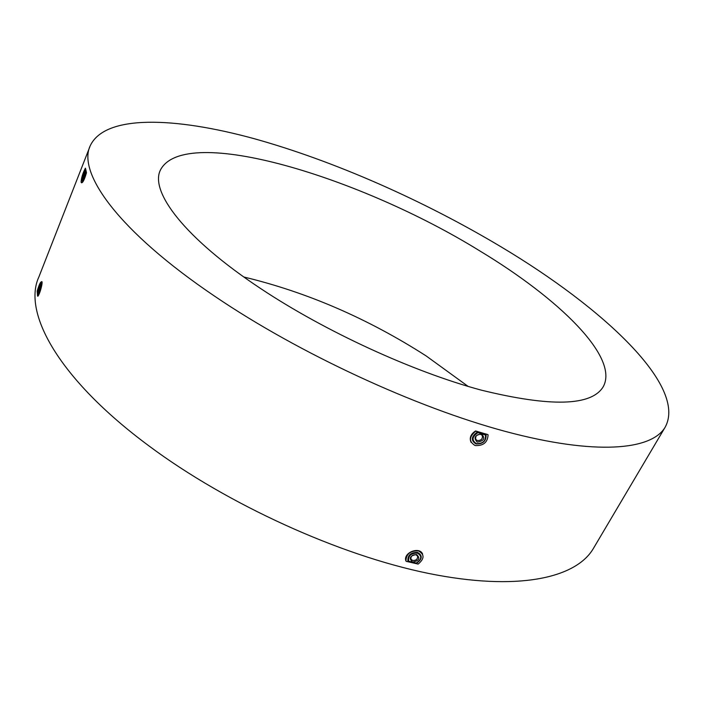 <?xml version="1.0" encoding="UTF-8"?>
<svg xmlns="http://www.w3.org/2000/svg" width="704" height="704" viewBox="0 0 704 704"><rect width="100%" height="100%" fill="white"/><g stroke="black" fill="none" stroke-linecap="round" stroke-linejoin="round"><path stroke-width="1.06" d="M81.541 182.794C82.896 182.741 84.542 179.397 86.469 172.753L85.571 168.608M37.77 295.768L37.91 296.208C40.348 293.154 43.296 280.588 41.615 281.67M501.591 247.157C424.081 200.746 334.162 160.917 253.986 138.635C174.794 116.978 105.362 114.356 90.332 145.534C76.894 172.577 118.316 231.229 215.037 296.454C298.848 353.346 415.721 407.422 505.63 431.49C595.769 455.611 651.719 450.217 665.183 427.152C687.509 386.276 603.161 307.842 501.591 247.157M89.751 147.03L38.87 276.989C22.361 312.259 58.247 378.778 148.826 445.817C227.304 504.363 339.319 555.218 428.19 573.355C517.282 591.518 575.89 578.301 593.305 548.601L593.534 548.214M468.169 386.426L426.105 355.898C367.717 318.49 306.962 292.195 243.857 277.006M260.726 288.596C325.327 331.558 413.002 371.782 481.122 390.095C550.81 407.194 591.51 406.085 603.205 386.786C619.546 357.306 558.879 298.549 479.785 250.906C361.082 177.346 184.994 123.358 160.486 169.902C149.433 191.33 184.466 238.181 260.726 288.596M422.62 554.136C419.725 546.19 403.049 552.543 405.838 560.798L405.926 560.956M487.934 434.632L475.561 430.954C470.633 434.236 469.163 438.073 471.126 442.473M40.198 285.472L37.365 292.688C37.981 288.649 38.905 286.141 40.137 285.164L40.198 285.472M39.987 287.241L38.72 291.28M37.426 294.404C39.142 292.794 41.976 281.758 40.172 283.73L37.233 291.139L37.426 294.404L38.342 295.539M37.18 291.218L37.55 296.102C39.952 291.544 41.36 286.95 41.774 282.313C40.964 280.799 39.45 283.642 37.242 290.822L37.18 291.218M37.743 294.818C39.838 292.318 42.636 280.386 40.383 283.589M416.61 554.497C420.534 558.351 419.17 560.877 412.526 562.065C408.593 558.228 409.948 555.702 416.61 554.497M412.711 560.525C416.258 560.516 417.886 559.029 417.569 556.063L415.835 554.726C412.289 554.726 410.661 556.204 410.96 559.17L412.711 560.525M416.258 563.086C421.81 559.328 422.189 555.993 417.375 553.089C410.925 553.159 408.038 555.87 408.707 561.211L416.258 563.086M406.305 561.37L418.141 564.08C424.582 558.721 424.653 554.321 418.352 550.889C410.265 550.695 406.129 554.083 405.944 561.044L406.305 561.37M416.9 563.068C422.435 558.87 422.646 555.315 417.534 552.402C410.854 552.35 407.634 555.157 407.871 560.815M82.13 178.702C82.72 174.592 83.714 171.97 85.114 170.852L82.13 178.702M84.964 172.858L83.503 177.267M85.413 172.304L84.964 169.558C82.958 173.07 81.822 176.598 81.576 180.154C82.491 180.726 83.767 178.112 85.413 172.304L85.756 172.682C83.785 179.23 82.421 181.808 81.664 180.418M82.694 182.151L82.095 182.345M86.161 172.242L85.386 168.186C82.755 173.29 81.321 177.98 81.083 182.248C82.13 183.286 83.802 180.083 86.099 172.63L86.161 172.242M85.228 169.391L85.756 172.682M477.215 442.103C473.299 437.809 474.76 435.098 481.598 433.972C485.496 438.284 484.035 440.994 477.215 442.103M480.726 434.333C476.819 434.342 475.182 436.031 475.807 439.402L477.374 440.563C481.29 440.537 482.926 438.847 482.275 435.468L480.726 434.333M477.814 432.74C472.014 436.718 471.539 440.343 476.397 443.617C482.953 443.714 485.98 440.845 485.47 435.028L486.112 435.063C486.165 441.223 482.794 444.18 476.018 443.942C470.853 440.651 471.161 436.779 476.942 432.326L485.47 435.028M487.722 434.509L475.693 431.174C468.943 436.894 468.767 441.681 475.147 445.553C483.34 445.975 487.652 442.42 488.074 434.878L487.722 434.509M476.942 432.326L486.112 435.063M160.486 169.902L160.072 170.922M665.183 427.152L593.305 548.601M81.594 180.224L81.708 180.822"/></g></svg>
